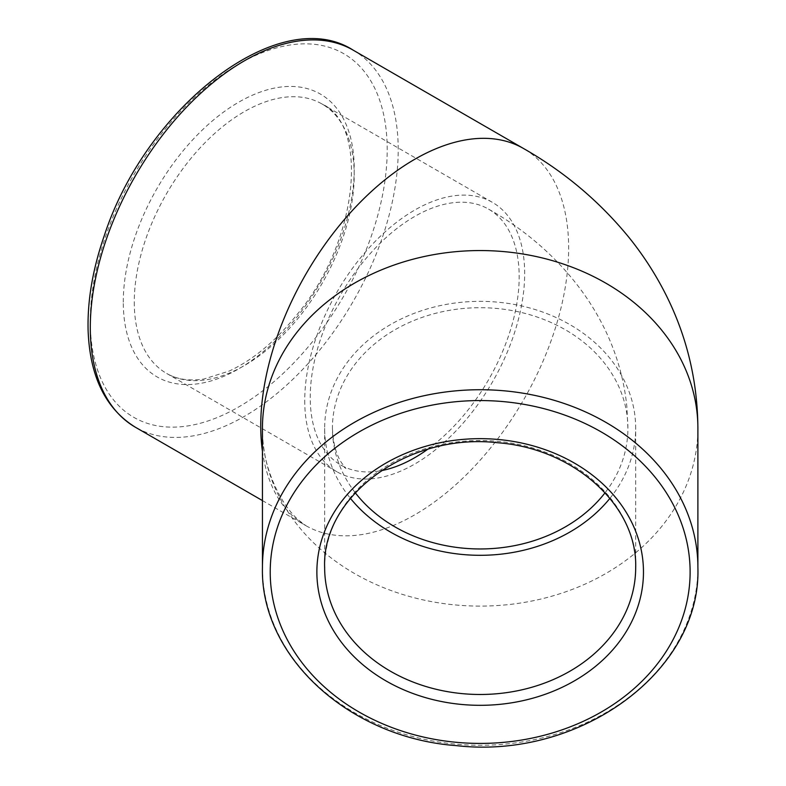 <?xml version="1.0" encoding="UTF-8"?>
<svg xmlns="http://www.w3.org/2000/svg" width="786" height="786" viewBox="0 0 786 786"><rect width="100%" height="100%" fill="white"/><g stroke="black" fill="none" stroke-linecap="round" stroke-linejoin="round"><path stroke-width="0.59" stroke-dasharray="3.93 2.95" d="M304.732 400.565A155.52 89.791 120 0 0 336.939 471.767A155.52 89.791 120 0 0 492.458 381.976A155.52 89.791 120 0 0 492.458 202.395A155.52 89.791 120 0 0 372.613 244.063A155.52 89.791 120 0 0 304.732 400.565M609.916 498.334A155.52 126.978 180 0 0 635.687 428.331A155.52 126.978 180 0 0 480.167 301.352A155.52 126.978 180 0 0 324.647 428.331A155.52 126.978 180 0 0 350.418 498.334M324.647 428.331L324.647 567.502A155.52 126.978 -0 0 1 480.167 440.524A155.52 126.978 -0 0 1 635.687 567.502L635.687 428.331M355.262 492.753A147.739 120.631 -0 0 1 332.419 428.331A147.739 120.631 -0 0 1 480.167 307.699A147.739 120.631 -0 0 1 627.906 428.331A147.739 120.631 -0 0 1 605.073 492.753M427.584 449.356A147.739 85.301 120 0 0 519.173 276.77A147.739 85.301 120 0 0 488.568 209.135A147.739 85.301 120 0 0 340.829 294.436A147.739 85.301 120 0 0 340.829 465.027A147.739 85.301 120 0 0 381.22 470.676M134.278 302.158A155.52 89.791 120 0 0 166.494 373.36A155.52 89.791 120 0 0 322.005 283.569A155.52 89.791 120 0 0 322.005 103.988A155.52 89.791 120 0 0 202.169 145.656A155.52 89.791 120 0 0 134.278 302.158M123.284 302.158A163.291 94.281 -60 0 1 296.489 86.696A163.291 94.281 -60 0 1 296.489 317.632A163.291 94.281 -60 0 1 123.284 302.158M387.203 149.782A209.95 121.211 120 0 0 164.52 129.896A209.95 121.211 120 0 0 164.52 426.808A209.95 121.211 120 0 0 387.203 149.782M353.111 50.117A217.722 125.701 -60 0 1 398.207 149.782A217.722 125.701 -60 0 1 303.17 368.899A217.722 125.701 -60 0 1 135.389 427.23M262.436 451.292A217.722 125.701 120 0 0 305.842 525.638A217.722 125.701 120 0 0 473.614 467.306A217.722 125.701 120 0 0 568.651 248.199A217.722 125.701 120 0 0 523.564 148.525M262.436 567.502A217.722 177.774 180 0 0 480.167 745.275A217.722 177.774 180 0 0 697.889 567.502M262.436 500.584L305.842 525.638L299.554 520.863C281.978 506.734 261.207 466.815 262.436 428.331A217.722 177.774 180 0 0 480.167 606.104A217.722 177.774 180 0 0 697.889 428.331M336.939 471.767L166.494 373.36C176.791 379.363 189.23 381.249 203.82 379.039L229.207 371.051C252.866 360.027 275.257 341.458 296.391 315.353C359.448 240.722 368.83 124.758 322.005 103.988L492.458 202.395M332.419 428.331C333.126 443.589 336.32 455.291 341.998 463.435L345.948 468.466L340.829 465.027M488.568 209.135C559.603 249.034 618.268 319.244 626.874 406.893L627.906 428.331"/><path stroke-width="1.18" d="M350.418 498.334A155.52 126.978 180 0 0 609.916 498.334M353.111 50.117C279.649 2.908 146.108 106.817 104.243 235.761C92.699 269.166 87.325 300.733 88.111 330.484C89.83 376.514 105.589 408.769 135.389 427.23A217.722 125.701 -60 0 1 135.389 175.818A217.722 125.701 -60 0 1 353.111 50.117L523.564 148.525C564.25 171.751 599.266 201.245 628.613 236.999C641.808 253.298 653.323 270.757 663.148 289.346C686.001 332.724 697.575 379.049 697.889 428.331L697.889 567.502A217.722 177.774 180 0 0 480.167 389.728A217.722 177.774 180 0 0 262.436 567.502C260.215 656.782 349.554 737.956 456.46 745.639C579.95 759.856 701.446 671.244 697.889 567.502M605.073 492.753A147.739 120.631 -0 0 1 355.262 492.753M381.22 470.676A147.739 85.301 120 0 0 427.584 449.356M523.564 148.525A217.722 125.701 120 0 0 345.388 218.361A217.722 125.701 120 0 0 262.436 451.292M635.687 567.502A155.52 126.978 -0 0 1 480.167 694.48A155.52 126.978 -0 0 1 324.647 567.502C321.631 496.369 407.905 432.467 497.371 442.715C574.664 448.354 637.525 506.341 635.687 567.502M316.876 571.992A163.291 133.325 180 0 0 561.813 687.455A163.291 133.325 180 0 0 561.813 456.519A163.291 133.325 180 0 0 316.876 571.992M690.118 571.992A209.95 171.427 -0 0 1 375.187 720.448A209.95 171.427 -0 0 1 375.187 423.536A209.95 171.427 -0 0 1 690.118 571.992M697.889 428.331A217.722 177.774 180 0 0 480.167 250.557A217.722 177.774 180 0 0 262.436 428.331L262.436 567.502M135.389 427.23L262.436 500.584"/></g></svg>
